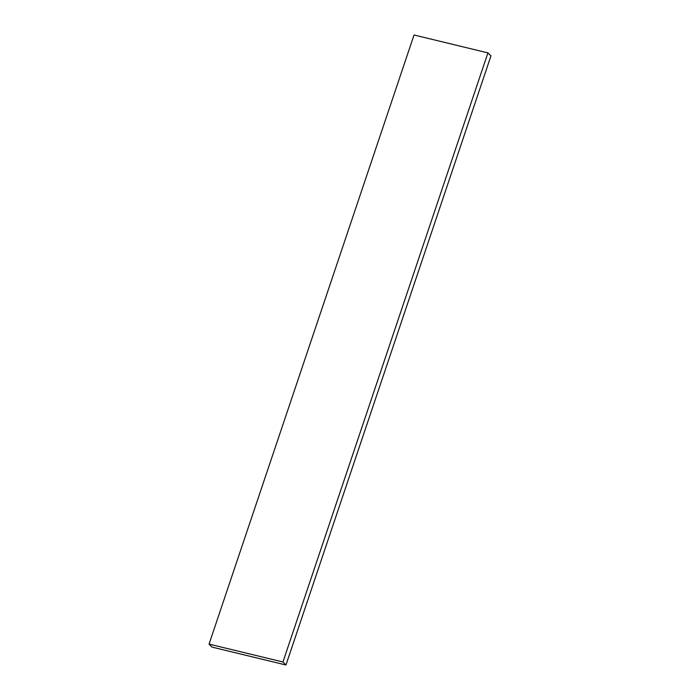 <?xml version="1.0" encoding="UTF-8"?>
<svg xmlns="http://www.w3.org/2000/svg" width="700" height="700" viewBox="0 0 700 700"><rect width="100%" height="100%" fill="white"/><g stroke="black" fill="none" stroke-linecap="round" stroke-linejoin="round"><path stroke-width="1.05" d="M414.041 35L209.055 644.105L212.074 647.115L285.959 665L282.94 661.99L209.055 644.105L414.041 35L487.926 52.885L282.94 661.99L487.926 52.885L490.945 55.895L285.959 665L490.945 55.895L487.926 52.885L414.041 35M209.055 644.105L282.94 661.99L285.959 665L212.074 647.115L209.055 644.105"/></g></svg>
